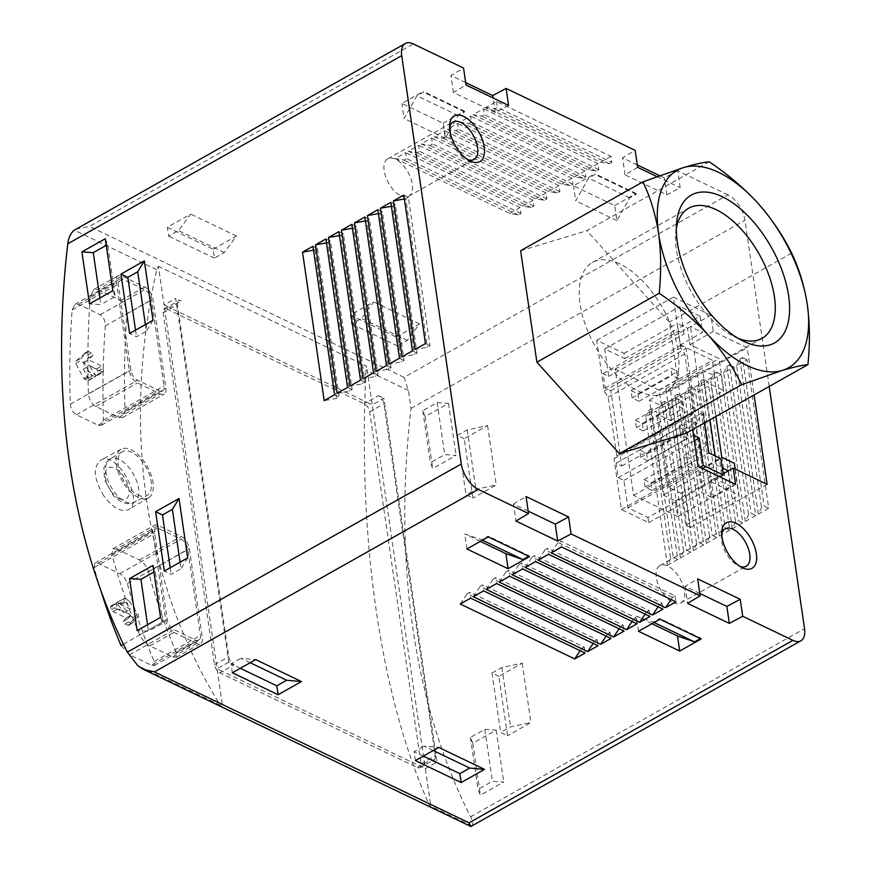<?xml version="1.0" encoding="UTF-8"?>
<svg xmlns="http://www.w3.org/2000/svg" width="870" height="870" viewBox="0 0 870 870"><rect width="100%" height="100%" fill="white"/><g stroke="black" fill="none" stroke-linecap="round" stroke-linejoin="round"><path stroke-width="0.65" stroke-dasharray="4.35 3.26" d="M709.159 161.787L586.858 230.691L669.356 322.096L685.625 433.554M520.619 250.745L586.858 230.691M791.656 253.192L669.356 322.096M471.464 826.435L471.975 825.978C473.258 824.292 472.801 821.236 470.583 816.81A784.794 538.356 115.6 0 1 411.01 408.443L408.443 390.489L404.082 377.341L727.951 194.869A21.804 11.321 -119.4 0 1 744.959 220.295L769.2 386.465M727.951 194.869L677.719 170.77L680.188 187.735L666.811 194.858L625.051 174.826L637.634 167.323M656.97 176.599L680.188 187.735M700.067 316.125L702.449 332.46L680.383 344.89L678.002 328.555L700.067 316.125L680.035 306.512L684.048 333.982L678.328 331.242L680.416 345.607L686.136 348.348L697.109 423.57L691.389 420.819L692.672 429.584L690.628 415.653L693.412 412.848L684.82 353.949L680.742 347.848L673.336 297.105L710.91 315.136L713.291 331.47L747.199 347.739L754.094 394.969M735.204 469.039L739.032 495.247L709.855 481.251L712.236 497.586L701.938 492.648L701.176 487.45L719.914 476.901M647.954 517.443L648.705 522.642L621.43 509.559L614.035 458.816L616.808 456.01L608.217 397.111L604.139 391.011L596.733 340.268L624.007 353.351L624.769 358.549L604.737 348.935L608.739 376.416L603.019 373.665L605.118 388.031L610.838 390.782L621.811 465.994L616.09 463.253L618.189 477.619L623.91 480.36L627.912 507.83L647.954 517.443L701.176 487.45L698.795 471.116L720.871 458.686M624.769 358.549L678.002 328.555L677.241 323.357L687.539 328.305L689.921 344.64L719.098 358.636L723.753 390.554L711.171 384.518L715.836 416.523M680.383 344.89L712.421 360.256L714.694 375.851L702.677 370.087L709.942 419.851M715.205 455.967L716.543 465.135L722.209 467.842M728.386 470.811L730.833 486.482L698.795 471.116M677.6 516.476L633.556 495.345L615.144 369.119L659.188 390.249L661.461 405.844L649.455 400.08L663.321 495.117L675.327 500.881L677.6 516.476L730.833 486.482M633.556 495.345L708.854 452.922M615.144 369.119L690.443 326.696L702.449 332.46M659.188 390.249L712.421 360.256M121.05 645.573L129.576 654.773L151.315 665.202L195.772 640.146L174.033 629.717A8.722 4.535 -119.4 0 1 167.236 619.549L154.664 533.419A8.722 4.535 -119.4 0 1 156.111 528.568A8.722 4.535 -119.4 0 1 159.308 528.742L181.047 539.172A8.722 4.535 -119.4 0 1 187.844 549.34L200.415 635.47A8.722 4.535 -119.4 0 1 198.969 640.32A8.722 4.535 -119.4 0 1 195.772 640.146M100.681 590.045A784.794 538.356 115.6 0 1 94.145 567.523L95.026 563.107L98.016 563.271L119.755 573.7C123.301 575.842 125.824 579.083 127.324 583.444A784.794 538.356 -64.4 0 0 154.229 661.494L154.099 665.485L151.315 665.202M131.305 623.399L127.814 625.367L133.175 619.821L132.523 617.918L120.441 603.802L117.581 602.432L117.526 604.367L124.356 612.534L111.219 606.238L110.533 607.043A784.794 538.356 115.6 0 0 111.458 609.729L113.067 611.632L126.194 617.928L123.312 621.321L124.943 623.997L128.477 625.367L132.055 623.355A1.74 0.903 -119.4 0 1 131.946 623.431A1.74 0.903 -119.4 0 1 131.305 623.399L128.445 622.028A1.74 0.903 -119.4 0 1 127.248 620.604A1.74 0.903 -119.4 0 1 127.259 619.103L131.25 615.079L118.113 608.782A1.74 0.903 -119.4 0 1 116.754 606.749L116.319 603.78A1.74 0.903 -119.4 0 1 116.602 602.812A1.74 0.903 -119.4 0 1 117.243 602.845L130.38 609.141L124.54 600.409A1.74 0.903 -119.4 0 1 124.334 598.234A1.74 0.903 -119.4 0 1 124.975 598.266L127.836 599.637A1.74 0.903 -119.4 0 1 128.716 600.463L138.243 614.698A1.74 0.903 -119.4 0 1 138.547 616.797L132.055 623.355M124.975 598.266L117.037 602.421M117.243 602.845L111.219 606.238L116.319 603.78M98.093 425.202L101.398 425.202L103.497 420.09A784.794 538.356 -64.4 0 1 105.27 325.88C105.27 320.726 103.573 317.017 100.191 314.744L78.452 304.315L74.94 304.424L72.09 309.959A784.794 538.356 115.6 0 0 70.318 404.169C70.883 409.052 72.906 412.587 76.353 414.772L98.093 425.202L159.384 390.673L137.645 380.244A8.722 4.535 -119.4 0 1 130.837 370.076L118.276 283.946A8.722 4.535 -119.4 0 1 119.712 279.096A8.722 4.535 -119.4 0 1 122.909 279.259L144.648 289.688A8.722 4.535 -119.4 0 1 151.456 299.856L164.017 385.986A8.722 4.535 -119.4 0 1 162.581 390.847A8.722 4.535 -119.4 0 1 159.384 390.673M83.368 369.141L89.392 365.748L95.232 374.481A1.74 0.903 -119.4 0 1 95.439 376.666A1.74 0.903 -119.4 0 1 94.797 376.623L87.402 380.799L88.218 378.428L83.368 369.141L96.505 375.448L97.668 374.372A784.794 538.356 -64.4 0 1 97.723 371.131L96.614 368.956L83.477 362.659L88.555 358.016L87.837 354.84L84.966 353.459L75.864 361.115L75.82 363.41L83.727 378.559L88.044 380.755M83.477 362.659L88.533 359.81L101.659 366.107A1.74 0.903 -119.4 0 1 103.019 368.14L103.454 371.109A1.74 0.903 -119.4 0 1 103.171 372.088A1.74 0.903 -119.4 0 1 102.529 372.045L97.179 375.427M88.468 351.491L84.151 353.557L87.718 351.545A1.74 0.903 -119.4 0 1 87.826 351.458A1.74 0.903 -119.4 0 1 88.468 351.491L91.328 352.872A1.74 0.903 -119.4 0 1 92.524 354.286A1.74 0.903 -119.4 0 1 92.514 355.786L88.533 359.81M97.962 289.514L120.843 300.487C124.899 303.217 126.922 307.686 126.911 313.874A784.794 538.356 -64.4 0 0 125.073 411.336L122.561 417.448L118.614 417.448L95.733 406.475C91.578 403.843 89.153 399.613 88.457 393.773A784.794 538.356 115.6 0 1 90.295 296.311L93.732 289.656L97.962 289.514L121.909 276.018L144.79 286.991A10.462 5.438 -119.4 0 1 152.946 299.204L165.952 388.303A10.462 5.438 -119.4 0 1 164.223 394.121A10.462 5.438 -119.4 0 1 160.384 393.914L137.503 382.941A10.462 5.438 -119.4 0 1 129.336 370.74L116.341 281.641A10.462 5.438 -119.4 0 1 118.07 275.812A10.462 5.438 -119.4 0 1 121.909 276.018M166.866 309.035L364.226 403.713A6.971 3.621 -119.4 0 1 369.674 411.847L421.015 763.784A6.971 3.621 -119.4 0 1 419.862 767.666A6.971 3.621 -119.4 0 1 417.306 767.536L219.936 672.858A6.971 3.621 -119.4 0 1 214.498 664.723L163.147 312.776A6.971 3.621 -119.4 0 1 164.299 308.894A6.971 3.621 -119.4 0 1 166.866 309.035L169.454 307.567L164.028 304.957L222.742 707.43L220.306 705.244C144.072 582.682 121.343 426.942 156.774 269.754L158.383 266.318L164.028 304.957L175.707 298.377L228.788 662.2L234.215 664.811A6.971 3.621 -119.4 0 1 228.777 656.676L177.436 304.728A6.971 3.621 -119.4 0 1 178.589 300.846A6.971 3.621 -119.4 0 1 181.145 300.987L175.707 298.377M116.526 549.035L139.417 560.008C143.659 562.575 146.682 566.479 148.465 571.71A784.794 538.356 -64.4 0 0 176.295 652.457L176.175 657.241L172.836 656.883L149.944 645.91C145.551 643.365 142.125 639.689 139.689 634.893A784.794 538.356 115.6 0 1 111.849 554.146L112.926 548.839L116.526 549.035L158.296 525.502L181.177 536.475A10.462 5.438 -119.4 0 1 189.345 548.676L202.34 637.775A10.462 5.438 -119.4 0 1 200.611 643.604A10.462 5.438 -119.4 0 1 196.783 643.398L173.891 632.414A10.462 5.438 -119.4 0 1 165.735 620.212L152.728 531.113A10.462 5.438 -119.4 0 1 154.458 525.295A10.462 5.438 -119.4 0 1 158.296 525.502M103.834 495.889C93.753 479.131 92.709 467.223 100.702 460.197C116.939 449.507 144.888 501.99 128.542 509.624C121.267 512.539 113.024 507.96 103.834 495.889M364.226 403.713L366.825 402.244L169.454 307.567L181.145 300.987M228.788 662.2L217.098 668.78L222.535 671.39L234.215 664.811M219.936 672.858L222.535 671.39L425.332 768.678L430.976 807.327L429.519 805.609C380.397 696.054 357.679 540.313 365.987 370.12L366.618 366.205L158.383 266.318M75.842 229.125L89.447 226.407L413.304 43.935M213.106 249.222L236.477 236.053L224.286 252.572L214.411 258.129L213.106 249.222L167.344 227.266L190.715 214.107L178.524 230.615L168.649 236.183L167.344 227.266M236.477 236.053L190.715 214.107M396.176 337.038L419.536 323.879L407.345 340.387L397.47 345.955L396.176 337.038L350.403 315.092L373.774 301.923L361.583 318.431L351.708 323.999L350.403 315.092M419.536 323.879L373.774 301.923M614.709 205.559L636.133 193.488L636.242 194.227L629.75 197.881L616.917 220.632L614.709 205.559L573.526 185.799L594.949 173.728L595.058 174.468L588.566 178.122L575.722 200.872L573.526 185.799M636.133 193.488L594.949 173.728M443.091 123.225L464.515 111.153L464.623 111.893L458.131 115.558L445.288 138.297L443.091 123.225L401.907 103.465L423.331 91.394L423.429 92.144L416.947 95.798L404.104 118.537L401.907 103.465M464.515 111.153L423.331 91.394M509.689 213.411L520.075 207.56L520.945 213.498L518.346 214.955L509.689 213.411L395.274 158.525L405.659 152.674L406.529 158.612L403.93 160.069L395.274 158.525M520.075 207.56L405.659 152.674M522.674 206.092L533.06 200.241L533.93 206.179L531.331 207.647L522.674 206.092L408.258 151.206L418.644 145.355L419.514 151.293L416.915 152.761L408.258 151.206M533.06 200.241L418.644 145.355M535.659 198.773L546.045 192.922L546.904 198.871L544.315 200.328L535.659 198.773L421.243 143.887L431.629 138.036L432.499 143.985L429.9 145.442L421.243 143.887M546.045 192.922L431.629 138.036M548.633 191.465L559.029 185.614L559.889 191.552L557.289 193.009L548.633 191.465L434.228 136.579L444.613 130.728L445.473 136.666L442.884 138.123L434.228 136.579M559.029 185.614L444.613 130.728M561.618 184.146L572.003 178.296L572.873 184.233L570.274 185.701L561.618 184.146L447.202 129.26L457.598 123.409L458.457 129.347L455.858 130.815L447.202 129.26M572.003 178.296L457.598 123.409M574.602 176.838L584.988 170.977L585.858 176.925L583.259 178.383L574.602 176.838L460.186 121.952L470.572 116.091L471.442 122.039L468.843 123.496L460.186 121.952M584.988 170.977L470.572 116.091M587.587 169.519L597.973 163.669L598.843 169.606L596.244 171.075L587.587 169.519L473.171 114.633L483.557 108.783L484.427 114.72L481.828 116.188L473.171 114.633M597.973 163.669L483.557 108.783M611.827 162.288L609.228 163.756L600.572 162.201L486.156 107.314L496.542 101.464L610.957 156.35L611.827 162.288L497.412 107.401L494.812 108.87L486.156 107.314M600.572 162.201L610.957 156.35M465.657 82.585L450.954 75.527L463.536 68.023M637.275 164.919L622.572 157.861L635.154 150.358M677.719 170.77L664.332 177.893L659.623 175.631M425.147 416.545L422.776 410.727L437.153 402.625L448.518 403.386L425.147 416.545L432.727 468.528L430.356 462.699L444.733 454.597L456.097 455.358L432.727 468.528M448.518 403.386L456.097 455.358M472.812 743.252L470.442 737.423L484.818 729.321L496.172 730.082L472.812 743.252L480.392 795.223L478.021 789.394L492.398 781.293L503.763 782.054L480.392 795.223M496.172 730.082L503.763 782.054M498.869 676.338L492.007 673.043L501.881 667.475L522.239 663.168L498.869 676.338L507.536 735.737L500.674 732.442L510.549 726.874L530.907 722.568L507.536 735.737M522.239 663.168L530.907 722.568M464.21 438.73L457.348 435.446L467.223 429.878L487.581 425.571L464.21 438.73L472.878 498.129L466.015 494.845L475.89 489.277L496.248 484.971L472.878 498.129M487.581 425.571L496.248 484.971M667.431 565.293L645.768 416.795L656.154 410.944L677.817 559.443L667.431 565.293L670.639 558.703L673.239 557.246L677.817 559.443M680.416 557.975L658.753 409.476L669.139 403.626L690.802 552.124L680.416 557.975L683.624 551.395L686.223 549.927L690.802 552.124M693.401 550.666L671.738 402.168L682.123 396.307L703.786 544.816L693.401 550.666L696.609 544.076L699.208 542.619L703.786 544.816M706.375 543.348L684.712 394.849L695.097 388.999L716.76 537.497L706.375 543.348L709.594 536.768L712.193 535.3L716.76 537.497M719.359 536.029L697.696 387.531L708.082 381.68L729.745 530.178L719.359 536.029L722.578 529.449L725.167 527.981L729.745 530.178M732.344 528.721L710.681 380.223L721.067 374.372L742.73 522.87L732.344 528.721L735.563 522.13L738.151 520.673L742.73 522.87M745.329 521.402L723.666 372.904L734.052 367.053L755.715 515.551L745.329 521.402L748.537 514.822L751.136 513.354L755.715 515.551M758.314 514.083L736.651 365.585L747.036 359.734L768.699 508.232L758.314 514.083L761.522 507.504L764.121 506.035L768.699 508.232M421.015 763.784L435.294 755.747L383.953 403.8A6.971 3.621 -119.4 0 0 378.504 395.665L366.825 402.244L372.262 404.854L425.332 768.678L437.023 762.098L383.942 398.275L372.262 404.854L366.618 366.205M378.504 395.665L383.942 398.275M435.294 755.747A6.971 3.621 -119.4 0 1 434.141 759.63A6.971 3.621 -119.4 0 1 431.585 759.488L437.023 762.098M417.306 767.536L431.585 759.488M736.651 365.585L739.859 359.005L761.522 507.504M739.859 359.005L742.458 357.537L764.121 506.035M742.458 357.537L747.036 359.734M723.666 372.904L726.874 366.324L748.537 514.822M726.874 366.324L729.473 364.856L751.136 513.354M729.473 364.856L734.052 367.053M710.681 380.223L713.889 373.632L735.563 522.13M713.889 373.632L716.488 372.175L738.151 520.673M716.488 372.175L721.067 374.372M697.696 387.531L700.915 380.951L722.578 529.449M700.915 380.951L703.504 379.483L725.167 527.981M703.504 379.483L708.082 381.68M684.712 394.849L687.931 388.259L709.594 536.768M687.931 388.259L690.53 386.802L712.193 535.3M690.53 386.802L695.097 388.999M671.738 402.168L674.946 395.578L696.609 544.076M674.946 395.578L677.545 394.121L699.208 542.619M677.545 394.121L682.123 396.307M658.753 409.476L661.961 402.897L683.624 551.395M661.961 402.897L664.56 401.429L686.223 549.927M664.56 401.429L669.139 403.626M645.768 416.795L648.976 410.205L651.576 408.748L656.154 410.944M648.976 410.205L670.639 558.703M651.576 408.748L673.239 557.246M403.789 195.076L408.367 197.272L430.03 345.771L427.431 347.239L415.066 349.425M408.367 197.272L405.768 198.741L427.431 347.239M405.768 198.741L404.365 198.991M425.452 343.574L430.03 345.771M390.804 202.395L395.382 204.591L417.045 353.089L414.457 354.547L402.081 356.743M395.382 204.591L392.794 206.049L414.457 354.547M392.794 206.049L391.38 206.299M412.478 350.893L417.045 353.089M377.83 209.703L382.398 211.899L404.071 360.397L401.472 361.866L389.107 364.062M382.398 211.899L379.809 213.367L401.472 361.866M379.809 213.367L378.396 213.618M399.493 358.212L404.071 360.397M364.845 217.021L369.424 219.218L391.087 367.716L388.488 369.185L376.123 371.37M369.424 219.218L366.825 220.686L388.488 369.185M366.825 220.686L365.411 220.936M386.508 365.52L391.087 367.716M351.861 224.34L356.439 226.537L378.102 375.035L375.503 376.492L363.138 378.689M356.439 226.537L353.84 227.994L375.503 376.492M353.84 227.994L352.426 228.244M373.524 372.838L378.102 375.035M338.876 231.648L343.454 233.845L365.117 382.343L362.518 383.811L350.153 386.008M343.454 233.845L340.855 235.313L362.518 383.811M340.855 235.313L339.452 235.563M360.539 380.146L365.117 382.343M325.891 238.967L330.469 241.164L352.132 389.662L349.533 391.13L337.168 393.316M330.469 241.164L327.87 242.621L349.533 391.13M327.87 242.621L326.467 242.871M347.554 387.465L352.132 389.662M312.917 246.286L317.485 248.483L313.483 250.19M334.58 394.784L339.148 396.981L336.56 398.438L324.195 400.635M317.485 248.483L339.148 396.981M314.897 249.94L336.56 398.438M580.17 650.706L581.606 648.574L467.19 593.688L469.789 592.231L470.648 598.168M581.606 648.574L584.205 647.117L469.789 592.231M584.205 647.117L585.064 653.055M460.263 604.019L467.19 593.688M593.155 643.387L594.591 641.266L480.175 586.38L482.774 584.912L483.633 590.85M594.591 641.266L597.179 639.798L482.774 584.912M597.179 639.798L598.049 645.736M473.247 596.7L480.175 586.38M606.14 636.079L607.564 633.947L493.159 579.061L495.748 577.593L496.618 583.542M607.564 633.947L610.164 632.479L495.748 577.593M610.164 632.479L611.034 638.428M486.232 589.392L493.159 579.061M619.125 628.76L620.549 626.628L506.133 571.742L508.732 570.285L509.602 576.223M620.549 626.628L623.148 625.171L508.732 570.285M623.148 625.171L624.018 631.109M499.217 582.073L506.133 571.742M632.109 621.452L633.534 619.32L519.118 564.434L521.717 562.966L522.587 568.904M633.534 619.32L636.133 617.852L521.717 562.966M636.133 617.852L637.003 623.79M512.202 574.755L519.118 564.434M645.094 614.133L646.519 612.001L532.103 557.115L534.702 555.647L535.572 561.596M646.519 612.001L649.118 610.533L534.702 555.647M649.118 610.533L649.977 616.482M525.186 567.447L532.103 557.115M658.068 606.814L659.504 604.683L545.088 549.796L547.687 548.339L548.546 554.277M659.504 604.683L662.103 603.225L547.687 548.339M662.103 603.225L662.962 609.163M538.16 560.128L545.088 549.796M671.053 599.506L672.488 597.375L675.076 595.906L560.671 541.02L561.531 546.958M675.076 595.906L675.946 601.844M551.145 552.82L558.072 542.488L560.671 541.02M672.488 597.375L558.072 542.488M609.228 163.756L494.812 108.87M496.542 101.464L497.412 107.401M598.843 169.606L484.427 114.72M596.244 171.075L481.828 116.188M585.858 176.925L471.442 122.039M583.259 178.383L468.843 123.496M572.873 184.233L458.457 129.347M570.274 185.701L455.858 130.815M559.889 191.552L445.473 136.666M557.289 193.009L442.884 138.123M546.904 198.871L432.499 143.985M544.315 200.328L429.9 145.442M533.93 206.179L419.514 151.293M531.331 207.647L416.915 152.761M520.945 213.498L406.529 158.612M518.346 214.955L403.93 160.069M457.348 435.446L466.015 494.845M467.223 429.878L475.89 489.277M145.41 324.586L146.377 331.198L136.503 336.766L129.63 333.471M135.535 330.154L136.503 336.766M153 320.312L146.377 331.198M492.007 673.043L500.674 732.442M501.881 667.475L510.549 726.874M180.068 562.183L181.036 568.806L171.162 574.363L164.299 571.068M170.194 567.751L171.162 574.363M187.67 557.909L181.036 568.806M470.442 737.423L478.021 789.394M484.818 729.321L492.398 781.293M147.541 624.703L148.509 631.326L137.145 630.565M160.515 617.395L162.886 623.225L148.509 631.326M152.935 565.424L155.306 571.253L162.886 623.225M155.306 571.253L153.903 572.036M422.776 410.727L430.356 462.699M437.153 402.625L444.733 454.597M99.887 298.008L100.855 304.62L89.49 303.869M112.861 290.7L115.221 296.529L100.855 304.62M105.27 238.728L107.641 244.546L115.221 296.529M107.641 244.546L106.238 245.34M625.051 174.826L622.572 157.861M666.811 194.858L664.332 177.893M508.569 105.411L495.193 112.534L453.422 92.503L466.015 84.988M453.422 92.503L450.954 75.527M495.193 112.534L493.062 97.973M699.795 593.449L685.092 586.391L697.675 578.887M685.092 586.391L687.561 603.356M528.177 511.114L513.463 504.067L515.943 521.032M513.463 504.067L526.056 496.553M458.131 115.558L416.947 95.798M445.288 138.297L404.104 118.537M464.623 111.893L423.429 92.144M466.896 548.959L464.7 533.886L481.719 539.813L488.211 536.148L488.32 536.899M480.338 541.39L464.7 533.886M482.491 540.183L481.719 539.813M528.732 556.289L529.395 555.908L488.211 536.148M529.395 555.908L529.504 556.648M629.75 197.881L588.566 178.122M616.917 220.632L575.722 200.872M636.242 194.227L595.058 174.468M638.515 631.294L636.318 616.221L653.337 622.137L659.83 618.483L659.938 619.222M651.956 623.725L636.318 616.221M654.109 622.507L653.337 622.137M700.361 638.613L701.013 638.243L659.83 618.483M701.013 638.243L701.122 638.982M407.345 340.387L361.583 318.431M397.47 345.955L351.708 323.999M433.216 750.549L423.973 746.112L438.763 747.417M415.392 760.587L414.098 751.669L423.973 746.112M423.342 756.106L414.098 751.669M224.286 252.572L178.524 230.615M214.411 258.129L168.649 236.183M250.158 662.722L240.914 658.296L255.704 659.601M232.333 672.771L231.039 663.854L240.914 658.296M240.283 668.29L231.039 663.854M124.247 484.307A27.905 14.496 60.6 0 0 138.145 497.368A27.905 14.496 60.6 0 0 148.509 497.836A27.905 14.496 60.6 0 0 147.302 466.494A27.905 14.496 60.6 0 0 121.115 449.224A27.905 14.496 60.6 0 0 124.247 484.307M137.797 494.997A25.121 13.05 60.6 0 0 146.889 495.563A25.121 13.05 60.6 0 0 146.04 467.201A25.121 13.05 60.6 0 0 122.224 451.791A25.121 13.05 60.6 0 0 120.049 472.932A25.121 13.05 60.6 0 0 137.797 494.997M94.797 376.623L91.937 375.253A1.74 0.903 -119.4 0 1 91.056 374.426L81.53 360.191A1.74 0.903 -119.4 0 1 81.225 358.092L87.718 351.545M102.529 372.045L89.392 365.748M126.194 617.928L131.25 615.079M124.356 612.534L130.38 609.141M400.896 195.793A21.445 11.136 60.6 0 0 408.759 196.218A21.445 11.136 60.6 0 0 407.943 172.064A21.445 11.136 60.6 0 0 387.705 158.851A21.445 11.136 60.6 0 0 385.714 176.86A21.445 11.136 60.6 0 0 400.896 195.793M449.583 127.194A21.445 11.136 60.6 0 0 449.279 129.238A21.445 11.136 60.6 0 0 465.994 158.895A21.445 11.136 60.6 0 0 466.2 159.003A21.445 11.136 60.6 0 0 467.886 159.689M673.054 602.562A21.445 11.136 60.6 0 0 680.916 602.986A21.445 11.136 60.6 0 0 680.101 578.833A21.445 11.136 60.6 0 0 659.862 565.62A21.445 11.136 60.6 0 0 657.872 583.629A21.445 11.136 60.6 0 0 673.054 602.562M721.741 533.973A21.445 11.136 60.6 0 0 721.426 536.007A21.445 11.136 60.6 0 0 738.141 565.663A21.445 11.136 60.6 0 0 738.347 565.772A21.445 11.136 60.6 0 0 740.044 566.457M675.327 500.881L728.56 470.898M704.482 422.929L690.443 326.696M661.461 405.844L714.694 375.851M649.455 400.08L702.677 370.087M663.321 495.117L716.543 465.135M637.906 393.849L638.982 401.277L632.12 397.981L631.033 390.554L637.906 393.849L677.763 371.392L678.839 378.82L671.977 375.525L670.89 368.097L677.763 371.392M638.982 401.277L678.839 378.82M631.033 390.554L670.89 368.097M632.12 397.981L671.977 375.525M642.234 423.549L643.321 430.976L636.448 427.681L635.372 420.253L642.234 423.549L682.091 401.092L683.178 408.519L676.305 405.224L675.229 397.797L682.091 401.092M643.321 430.976L683.178 408.519M635.372 420.253L675.229 397.797M636.448 427.681L676.305 405.224M646.562 453.248L647.65 460.676L640.788 457.381L639.7 449.953L646.562 453.248L686.419 430.791L687.507 438.219L680.644 434.924L679.557 427.496L686.419 430.791M647.65 460.676L687.507 438.219M639.7 449.953L679.557 427.496M640.788 457.381L680.644 434.924M650.901 482.948L651.978 490.375L645.116 487.08L644.039 479.653L650.901 482.948L690.758 460.491L691.835 467.919L684.973 464.623L683.896 457.196L690.758 460.491M651.978 490.375L691.835 467.919M644.039 479.653L683.896 457.196M645.116 487.08L684.973 464.623M709.855 481.251L723.079 473.802M712.236 497.586L735.607 484.427M621.43 509.559L698.034 466.396M648.705 522.642L701.938 492.648M687.539 328.305L710.91 315.136M596.733 340.268L673.336 297.105M624.007 353.351L677.241 323.357M689.921 344.64L713.291 331.47M670.607 390.891L690.53 527.514L685.799 525.241L681.145 493.312L668.551 487.276L657.938 414.512L670.531 420.547L665.865 388.618L670.607 390.891L747.199 347.739M665.865 388.618L719.098 358.636M690.53 527.514L767.133 484.362M685.799 525.241L739.032 495.247M681.145 493.312L734.367 463.318M668.551 487.276L721.785 457.283M702.623 412.641L703.776 413.185L695.369 422.7L684.973 428.551L679.252 425.8L702.623 412.641L706.962 442.341L708.104 442.884L699.697 452.4L689.312 458.251L683.592 455.499L706.962 442.341M679.252 425.8L683.592 455.499M657.938 414.512L711.171 384.518M670.531 420.547L723.753 390.554M684.973 428.551L689.312 458.251M703.776 413.185L708.104 442.884M695.369 422.7L699.697 452.4M614.035 458.816L690.628 415.653M616.808 456.01L693.412 412.848M608.217 397.111L684.82 353.949M604.139 391.011L680.742 347.848M604.737 348.935L680.035 306.512M608.739 376.416L684.048 333.982M603.019 373.665L678.328 331.242M605.118 388.031L680.416 345.607M610.838 390.782L686.136 348.348M621.811 465.994L697.109 423.57M616.09 463.253L691.389 420.819M618.189 477.619L693.477 435.196M623.91 480.36L694.282 440.709M627.912 507.83L699.882 467.288M638.362 391.119A74.7 38.802 60.6 0 0 665.757 392.598A74.7 38.802 60.6 0 0 662.896 308.469A74.7 38.802 60.6 0 0 592.426 262.446A74.7 38.802 60.6 0 0 585.477 325.173A74.7 38.802 60.6 0 0 638.362 391.119M676.316 228.625A74.7 38.802 60.6 0 0 675.74 233.16A74.7 38.802 60.6 0 0 733.965 336.494A74.7 38.802 60.6 0 0 734.682 336.853A74.7 38.802 60.6 0 0 738.141 338.365M220.306 705.244L137.797 665.67M156.774 269.754L74.265 230.18M129.576 654.773L174.033 629.717M123.42 644.235L167.236 619.549M94.145 567.523L154.664 533.419M98.016 563.271L159.308 528.742M119.755 573.7L181.047 539.172M127.324 583.444L187.844 549.34M154.229 661.494L200.415 635.47M76.353 414.772L137.645 380.244M70.318 404.169L130.837 370.076M72.09 309.959L118.276 283.946M78.452 304.315L122.909 279.259M100.191 314.744L144.648 289.688M105.27 325.88L151.456 299.856M103.497 420.09L164.017 385.986M404.082 377.341L89.447 226.407M408.443 390.489L365.987 370.12M471.975 825.978L429.519 805.609M470.583 816.81L804.532 628.662M411.01 408.443L744.959 220.295M214.498 664.723L228.777 656.676M163.147 312.776L177.436 304.728M369.674 411.847L383.953 403.8M149.944 645.91L173.891 632.414M172.836 656.883L196.783 643.398M139.689 634.893L165.735 620.212M111.849 554.146L152.728 531.113M139.417 560.008L181.177 536.475M148.465 571.71L189.345 548.676M176.295 652.457L202.34 637.775M95.733 406.475L137.503 382.941M118.614 417.448L160.384 393.914M88.457 393.773L129.336 370.74M90.295 296.311L116.341 281.641M120.843 300.487L144.79 286.991M126.911 313.874L152.946 299.204M125.073 411.336L165.952 388.303M125.334 501.751A24.828 12.898 60.6 0 0 134.317 502.305A24.828 12.898 60.6 0 0 133.491 474.27A24.828 12.898 60.6 0 0 109.946 459.045A24.828 12.898 60.6 0 0 107.793 479.946A24.828 12.898 60.6 0 0 125.334 501.751M119.364 498.684A17.857 9.276 60.6 0 0 126.183 480.74A17.857 9.276 60.6 0 0 105.89 471.007A17.857 9.276 60.6 0 0 119.364 498.684M84.542 379.418L91.937 375.253M83.727 378.559L91.056 374.426M75.82 363.41L81.53 360.191M75.864 361.115L81.225 358.092M87.837 354.84L91.328 352.872M88.555 358.016L92.514 355.786M96.614 368.956L101.659 366.107M97.723 371.131L103.019 368.14M97.668 374.372L103.454 371.109M88.218 378.428L95.232 374.481M124.943 623.997L128.445 622.028M123.312 621.321L127.259 619.103M113.067 611.632L118.113 608.782M111.458 609.729L116.754 606.749M117.526 604.367L124.54 600.409M120.441 603.802L127.836 599.637M121.387 604.596L128.716 600.463M132.523 617.918L138.243 614.698M133.175 619.821L138.547 616.797M94.971 563.01L156.111 528.568M154.153 665.572L198.969 640.32M74.896 304.348L119.712 279.096M101.442 425.289L162.581 390.847M144.42 669.867L142.952 669.16M164.299 308.894L178.589 300.846M419.862 767.666L434.141 759.63M112.872 548.731L154.458 525.295M176.229 657.339L200.611 643.604M93.677 289.558L118.07 275.812M122.626 417.556L164.223 394.121M121.115 449.224L100.692 460.176M148.509 497.836L128.542 509.624M122.224 451.791L109.946 459.045L106.118 462.622L103.911 467.81L104.541 479.805L113.546 495.933L121.539 502.044C127.303 504.198 131.566 504.285 134.317 502.305L146.889 495.563M84.27 353.459L87.826 351.458M97.244 375.427L103.171 372.088M88.142 380.766L95.439 376.666M128.39 625.443L131.946 623.431M110.675 606.151L116.602 602.812M117.048 602.334L124.334 598.234M408.759 196.218L474.063 159.427M387.705 158.851L453.009 122.061M465.994 158.895L470.039 160.917M449.279 129.238L449.649 124.725M680.916 602.986L746.21 566.196M659.862 565.62L725.167 528.829M738.141 565.663L742.197 567.686M721.426 536.007L721.806 531.494M665.757 392.598L762.076 338.321M592.426 262.446L688.746 208.169M733.965 336.494L742.665 340.822M675.74 233.16L676.545 223.481"/><path stroke-width="1.3" d="M807.915 364.65L685.625 433.554L619.386 453.607L536.888 362.203L520.619 250.745L642.919 181.841L683.57 167.573C694.608 164.278 703.134 162.353 709.159 161.787C727.44 174 743.698 187.822 757.944 203.243C771.744 218.903 782.978 235.552 791.656 253.192C799.095 268.602 804.315 285.762 807.316 304.674C809.872 323.847 810.068 343.846 807.915 364.65C801.912 365.215 793.386 367.14 782.326 370.435L741.675 384.703L619.386 453.607M741.675 384.703C733.018 367.064 721.774 350.414 707.962 334.754C693.727 319.344 677.458 305.522 659.177 293.299L536.888 362.203M659.177 293.299C661.33 272.484 661.135 252.485 658.579 233.323C655.578 214.401 650.358 197.24 642.919 181.841M769.2 386.465L804.532 628.662A21.804 11.321 -119.4 0 1 800.933 640.798A21.804 11.321 -119.4 0 1 792.94 640.363L742.708 616.275L740.229 599.299L697.675 578.887L700.143 595.852L571.09 533.941L568.61 516.976L526.056 496.553L528.525 513.517L478.293 489.429A21.804 11.321 -119.4 0 1 461.285 464.004L401.712 55.636A21.804 11.321 -119.4 0 1 405.311 43.5A21.804 11.321 -119.4 0 1 413.304 43.935L463.536 68.023L466.015 84.988L508.569 105.411L506.101 88.446L492.714 95.569L465.657 82.585M506.101 88.446L635.154 150.358L637.634 167.323L656.97 176.599M470.289 161.037A26.165 13.594 60.6 0 0 484.438 149.02A26.165 13.594 60.6 0 0 467.016 118.385A26.165 13.594 60.6 0 0 449.649 124.725A26.165 13.594 60.6 0 0 470.039 160.917A26.165 13.594 60.6 0 0 470.289 161.037M742.447 567.805A26.165 13.594 60.6 0 0 756.585 555.799A26.165 13.594 60.6 0 0 739.174 525.165A26.165 13.594 60.6 0 0 721.806 531.494A26.165 13.594 60.6 0 0 742.197 567.686A26.165 13.594 60.6 0 0 742.447 567.805M754.094 394.969L767.133 484.362L733.225 468.093L735.607 484.427L698.034 466.396L692.661 429.584L693.488 435.185L699.208 437.936L703.221 465.406L723.253 475.02L720.871 458.686L708.854 452.922L704.482 422.929M719.914 476.901L723.253 475.02M715.836 416.523L721.785 457.283L734.367 463.318L735.204 469.039M709.942 419.851L715.205 455.967M722.209 467.842L728.386 470.811M123.42 644.235L121.05 645.573A784.794 538.356 115.6 0 1 100.681 590.045M800.933 640.798L470.822 826.5L469.071 822.835L154.436 671.901L142.93 669.204L137.797 665.67L127.346 652.152A784.794 538.356 115.6 0 1 67.773 243.785C68.545 237.684 70.709 233.149 74.265 230.18L405.311 43.5M484.536 769.374L461.165 782.543L415.392 760.587L438.763 747.417L484.536 769.374L469.735 768.069L433.216 750.549M679.709 651.054L701.122 638.982L659.938 619.222L638.515 631.294L679.709 651.054L677.502 635.981L651.956 623.725M508.08 568.719L529.504 556.648L488.32 536.899L466.896 548.959L508.08 568.719L505.883 553.646L480.338 541.39M652.576 615.014L662.962 609.163L548.546 554.277L538.16 560.128L652.576 615.014L658.068 606.814M639.591 622.333L649.977 616.482L535.572 561.596L525.186 567.447L639.591 622.333L645.094 614.133M626.607 629.641L637.003 623.79L522.587 568.904L512.202 574.755L626.607 629.641L632.109 621.452M613.633 636.96L624.018 631.109L509.602 576.223L499.217 582.073L613.633 636.96L619.125 628.76M600.648 644.279L611.034 638.428L496.618 583.542L486.232 589.392L600.648 644.279L606.14 636.079M587.663 651.586L598.049 645.736L483.633 590.85L473.247 596.7L587.663 651.586L593.155 643.387M574.678 658.905L585.064 653.055L470.648 598.168L460.263 604.019L574.678 658.905L580.17 650.706M665.561 607.706L675.946 601.844L561.531 546.958L551.145 552.82L665.561 607.706L671.053 599.506M571.09 533.941L557.703 541.064L515.943 521.032L528.525 513.517M742.708 616.275L729.332 623.399L687.561 603.356L700.143 595.852M301.466 681.558L278.106 694.717L232.333 672.771L255.704 659.601L301.466 681.558L286.676 680.242L250.158 662.722M430.976 807.327L222.742 707.43M659.623 175.631L637.275 164.919M81.91 251.887L89.49 303.869L112.861 290.7L105.27 238.728L81.91 251.887L93.264 252.648L99.887 298.008M129.565 578.593L137.145 630.565L160.515 617.395L152.935 565.424L129.565 578.593L140.929 579.344L147.541 624.703M172.369 509.407L162.494 514.964L155.632 511.669L164.299 571.068L187.67 557.909L179.002 498.51L172.369 509.407L180.068 562.183M155.632 511.669L179.002 498.51M137.71 271.799L127.836 277.367L120.973 274.072L129.63 333.471L153 320.312L144.344 260.913L137.71 271.799L145.41 324.586M120.973 274.072L144.344 260.913M302.521 252.137L324.195 400.635L334.58 394.784L312.917 246.286L302.521 252.137L313.483 250.19M315.505 244.818L337.168 393.316L347.554 387.465L325.891 238.967L315.505 244.818L326.467 242.871M328.49 237.499L350.153 386.008L360.539 380.146L338.876 231.648L328.49 237.499L339.452 235.563M341.475 230.191L363.138 378.689L373.524 372.838L351.861 224.34L341.475 230.191L352.426 228.244M354.46 222.872L376.123 371.37L386.508 365.52L364.845 217.021L354.46 222.872L365.411 220.936M367.444 215.564L389.107 364.062L399.493 358.212L377.83 209.703L367.444 215.564L378.396 213.618M380.418 208.245L402.081 356.743L412.478 350.893L390.804 202.395L380.418 208.245L391.38 206.299M393.403 200.926L415.066 349.425L425.452 343.574L403.789 195.076L393.403 200.926L404.365 198.991M127.836 277.367L135.535 330.154M162.494 514.964L170.194 567.751M153.903 572.036L140.929 579.344M106.238 245.34L93.264 252.648M493.062 97.973L492.714 95.569M740.229 599.299L726.852 606.423L699.795 593.449M726.852 606.423L729.332 623.399M568.61 516.976L555.234 524.099L528.177 511.114M555.234 524.099L557.703 541.064M505.883 553.646L522.903 559.573L482.491 540.183M522.903 559.573L528.732 556.289M677.502 635.981L694.532 641.897L654.109 622.507M694.532 641.897L700.361 638.613M461.165 782.543L459.86 773.626L423.342 756.106M459.86 773.626L469.735 768.069M278.106 694.717L276.801 685.81L240.283 668.29M276.801 685.81L286.676 680.242M467.886 159.689A21.445 11.136 60.6 0 0 474.063 159.427A21.445 11.136 60.6 0 0 473.236 135.274A21.445 11.136 60.6 0 0 453.009 122.061A21.445 11.136 60.6 0 0 449.583 127.194M740.044 566.457A21.445 11.136 60.6 0 0 746.21 566.196A21.445 11.136 60.6 0 0 745.394 542.043A21.445 11.136 60.6 0 0 725.167 528.829A21.445 11.136 60.6 0 0 721.741 533.973M723.079 473.802L733.225 468.093M694.282 440.709L699.208 437.936M699.882 467.288L703.221 465.406M683.57 167.573A113.361 58.888 -119.4 0 1 757.944 203.243A113.361 58.888 60.6 0 1 807.316 304.674A113.361 58.888 -119.4 0 1 782.326 370.435A113.361 58.888 -119.4 0 1 707.962 334.754A113.361 58.888 -119.4 0 1 658.579 233.323A113.361 58.888 -119.4 0 1 683.57 167.573M743.491 341.225A84.825 44.066 60.6 0 0 789.34 302.271A84.825 44.066 60.6 0 0 732.866 202.938A84.825 44.066 60.6 0 0 676.545 223.481A84.825 44.066 60.6 0 0 742.665 340.822A84.825 44.066 60.6 0 0 743.491 341.225M738.141 338.365A74.7 38.802 60.6 0 0 762.076 338.321A74.7 38.802 60.6 0 0 759.216 254.203A74.7 38.802 60.6 0 0 688.746 208.169A74.7 38.802 60.6 0 0 676.316 228.625M154.436 671.901L478.293 489.429M469.071 822.835L792.94 640.363M67.773 243.785L401.712 55.636M127.346 652.152L461.285 464.004M470.572 826.326L144.42 669.867"/></g></svg>
